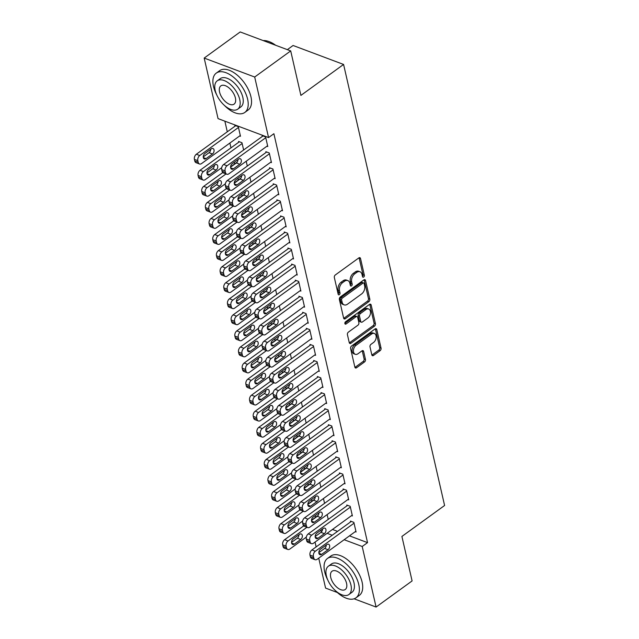 <?xml version="1.0" encoding="UTF-8"?>
<svg xmlns="http://www.w3.org/2000/svg" width="639" height="639" viewBox="0 0 639 639"><rect width="100%" height="100%" fill="white"/><g stroke="black" fill="none" stroke-linecap="round" stroke-linejoin="round"><path stroke-width="0.96" d="M363.695 277.046A1.334 0.887 110.6 0 0 364.358 275.273L360.524 258.523A1.909 1.262 110.6 0 0 359.885 257.685A1.909 1.262 110.6 0 0 358.854 257.9L335.283 274.986A1.909 1.262 110.6 0 0 334.333 277.51L338.175 294.259A1.334 0.887 110.6 0 0 338.622 294.851A1.334 0.887 110.6 0 0 339.341 294.699A1.334 0.887 110.6 0 0 340.004 292.934L339.509 290.769A6.102 4.034 110.6 0 1 342.544 282.686L344.509 281.256A6.102 4.034 110.6 0 1 347.808 280.585A6.102 4.034 110.6 0 1 349.852 283.269L350.348 285.433A1.334 0.887 110.6 0 0 350.795 286.016A1.334 0.887 110.6 0 0 351.514 285.873A1.334 0.887 110.6 0 0 352.185 284.107L351.682 281.935A6.102 4.034 110.6 0 1 354.717 273.851L356.682 272.43A6.102 4.034 110.6 0 1 359.989 271.759A6.102 4.034 110.6 0 1 362.025 274.435L362.529 276.607A1.334 0.887 110.6 0 0 362.976 277.19A1.334 0.887 110.6 0 0 363.695 277.046M362.481 276.399A1.334 0.887 110.6 0 0 362.992 274.762L359.158 258.012A1.909 1.262 110.6 0 0 359.078 257.757M338.127 294.06A1.334 0.887 110.6 0 0 338.638 292.422L338.143 290.25L339.509 290.769M350.3 285.234A1.334 0.887 110.6 0 0 350.819 283.588L350.324 281.424L351.682 281.935M371.818 354.845A1.909 1.262 110.6 0 0 372.457 355.683A1.909 1.262 110.6 0 0 373.488 355.468L380.101 350.675A1.909 1.262 110.6 0 0 381.052 348.151L376.786 329.548A1.909 1.262 110.6 0 0 376.147 328.71A1.909 1.262 110.6 0 0 375.117 328.917L351.546 346.011A1.909 1.262 110.6 0 0 350.603 348.535L354.861 367.137A1.909 1.262 110.6 0 0 355.5 367.976A1.909 1.262 110.6 0 0 356.53 367.768L364.518 361.97A1.909 1.262 110.6 0 0 365.468 359.445L363.647 351.49A1.909 1.262 110.6 0 0 363.008 350.651A1.909 1.262 110.6 0 0 361.978 350.859L358.016 353.734A5.104 3.379 110.6 0 1 355.252 354.294A5.104 3.379 110.6 0 1 353.439 350.244A5.104 3.379 110.6 0 1 356.083 345.3L371.594 334.045A5.104 3.379 110.6 0 1 374.358 333.486A5.104 3.379 110.6 0 1 376.171 337.528A5.104 3.379 110.6 0 1 373.527 342.48L370.939 344.357A1.909 1.262 110.6 0 0 369.997 346.881L371.818 354.845M349.485 535.849L367.545 542.631L273.891 133.711L268.556 137.577L218.051 118.614L204.184 58.069L254.689 77.023L268.556 137.577M367.545 542.631L362.209 546.497L376.083 607.05L354.078 598.791M204.184 58.069L240.2 31.95L290.705 50.912L300.897 95.403L343.582 64.451L444.592 505.489L401.907 536.441L412.099 580.931L376.083 607.05M290.705 50.912L254.689 77.023M368.871 301.648A1.909 1.262 110.6 0 0 369.821 299.116L365.556 280.513A1.909 1.262 110.6 0 0 364.917 279.682A1.909 1.262 110.6 0 0 363.887 279.89L340.323 296.975A1.909 1.262 110.6 0 0 339.373 299.507L343.63 318.11A1.909 1.262 110.6 0 0 344.269 318.941A1.909 1.262 110.6 0 0 345.3 318.733L368.871 301.648L367.505 301.137A1.909 1.262 110.6 0 0 368.455 298.605L364.198 280.002A1.909 1.262 110.6 0 0 364.118 279.754M371.171 305.035L375.436 323.638A1.909 1.262 110.6 0 1 374.486 326.162L350.915 343.247A1.909 1.262 110.6 0 1 349.884 343.462A1.909 1.262 110.6 0 1 349.245 342.624L347.424 334.66A1.909 1.262 110.6 0 1 348.375 332.136L357.928 325.203A1.909 1.262 110.6 0 0 358.878 322.679L357.672 317.399A1.909 1.262 110.6 0 0 357.033 316.561A1.909 1.262 110.6 0 0 355.995 316.768L346.05 323.989A1.334 0.887 110.6 0 1 345.324 324.133A1.334 0.887 110.6 0 1 344.852 323.07A1.334 0.887 110.6 0 1 345.539 321.776L369.502 304.404A1.909 1.262 110.6 0 1 370.532 304.196A1.909 1.262 110.6 0 1 371.171 305.035L369.805 304.515L374.071 323.118L375.436 323.638M343.582 64.451L293.077 45.489L287.342 49.65M351.538 515.625L352.393 515.945L350.188 506.312L346.769 505.026L346.953 505.832M323.454 498.54L324.556 503.348M344.181 483.507L345.036 483.827L342.823 474.186L339.413 472.908L339.597 473.707M316.097 466.414L317.2 471.223M336.825 451.382L337.68 451.701L335.467 442.068L332.056 440.782L332.24 441.589M308.741 434.288L309.843 439.105M329.468 419.256L330.323 419.575L328.111 409.942L324.7 408.664L324.884 409.463M301.384 402.171L302.479 406.979M322.112 387.138L322.967 387.458L320.754 377.817L317.343 376.539L317.527 377.337M294.02 370.045L295.122 374.853M314.755 355.012L315.602 355.332L313.398 345.699L309.987 344.413L310.171 345.22M286.663 337.927L287.766 342.736M307.399 322.895L308.246 323.214L306.041 313.573L302.63 312.295L302.814 313.094M279.307 305.801L280.409 310.61M300.042 290.769L300.889 291.088L298.685 281.448L295.274 280.17L295.458 280.976M271.95 273.676L273.053 278.484M292.686 258.643L293.533 258.963L291.328 249.33L287.917 248.044L288.101 248.851M264.594 241.558L265.696 246.366M285.329 226.525L286.176 226.845L283.972 217.204L280.561 215.926L280.745 216.725M257.237 209.432L258.34 214.241M277.973 194.4L278.82 194.719L276.615 185.086L273.204 183.8L273.388 184.607M249.881 177.307L250.983 182.123M270.609 162.274L271.463 162.594L269.259 152.961L265.84 151.683L266.032 152.481M243.627 149.997L241.957 142.713L238.547 141.435L238.73 142.233M332.464 529.459L337.56 531.368M224.864 121.17L227.292 131.794M229.872 143.048L230.975 147.857M234.265 162.226L234.649 163.919M237.94 178.289L238.331 179.982M241.622 194.352L242.005 196.045M245.296 210.415L245.688 212.1M248.978 226.47L249.362 228.163M252.653 242.532L253.044 244.226M256.335 258.595L256.718 260.289M260.009 274.658L260.4 276.352M263.691 290.721L264.083 292.414M267.374 306.776L267.757 308.469M271.048 322.839L271.439 324.532M274.73 338.902L275.113 340.595M278.404 354.964L278.796 356.658M282.087 371.027L282.47 372.721M285.761 387.082L286.152 388.776M289.443 403.145L289.826 404.838M293.117 419.208L293.509 420.901M296.8 435.271L297.183 436.964M300.474 451.334L300.865 453.027M304.156 467.397L304.539 469.082M307.83 483.451L308.222 485.145M311.512 499.514L311.904 501.208M315.195 515.577L315.578 517.27M239.633 135.971L240.488 136.291L238.275 126.65L234.864 125.372L235.048 126.171M266.934 146.219L267.781 146.539L265.576 136.898L262.166 135.62L262.349 136.419M246.207 161.252L247.301 166.06M274.291 178.337L275.145 178.656L272.933 169.023L269.522 167.737L269.706 168.544M253.563 193.369L254.657 198.178M281.647 210.463L282.502 210.782L280.289 201.141L276.879 199.863L277.062 200.67M260.92 225.495L262.022 230.304M289.004 242.588L289.858 242.908L287.646 233.267L284.235 231.989L284.419 232.788M268.276 257.613L269.378 262.429M296.36 274.706L297.215 275.026L295.002 265.393L291.592 264.107L291.775 264.913M275.633 289.739L276.735 294.547M303.717 306.832L304.571 307.151L302.367 297.51L298.948 296.232L299.132 297.031M282.989 321.864L284.091 326.673M311.073 338.95L311.928 339.269L309.723 329.636L306.305 328.35L306.488 329.157M290.346 353.982L291.448 358.798M318.43 371.075L319.284 371.395L317.08 361.762L313.661 360.476L313.845 361.283M297.702 386.108L298.804 390.916M325.794 403.201L326.641 403.521L324.436 393.88L321.026 392.602L321.209 393.4M305.059 418.233L306.161 423.042M333.151 435.319L333.997 435.638L331.793 426.005L328.382 424.719L328.566 425.526M312.415 450.351L313.517 455.16M340.507 467.444L341.354 467.764L339.149 458.123L335.739 456.845L335.922 457.652M319.772 482.477L320.874 487.285M347.864 499.562L348.71 499.882L346.506 490.249L343.095 488.971L343.279 489.77M327.128 514.595L328.23 519.411M355.22 531.688L356.067 532.007L353.862 522.375L350.452 521.089L350.635 521.895M320.155 530.705L321.88 531.352M327.128 533.325L332.224 535.242M344.149 539.715L362.209 546.497M337.368 592.521L325.578 588.088L318.717 558.151M316.145 546.904L315.043 542.096M359.989 271.759L358.623 271.248A6.102 4.034 110.6 0 0 355.316 271.918L356.682 272.43M350.324 281.424A6.102 4.034 110.6 0 1 353.351 273.34L355.316 271.918M347.808 280.585L346.442 280.074A6.102 4.034 110.6 0 0 343.143 280.745L344.509 281.256M338.143 290.25A6.102 4.034 110.6 0 1 341.178 282.166L343.143 280.745M343.71 318.358A1.909 1.262 110.6 0 0 343.942 318.222L367.505 301.137M364.126 283.58A1.334 0.887 110.6 0 0 363.679 282.997A1.334 0.887 110.6 0 0 362.952 283.141L342.264 298.141A1.334 0.887 110.6 0 0 341.601 299.907L342.129 302.199A6.102 4.034 110.6 0 0 344.173 304.875A6.102 4.034 110.6 0 0 347.472 304.204L361.61 293.948A6.102 4.034 110.6 0 0 364.645 285.865L364.126 283.58M363.679 282.997L362.313 282.478A1.334 0.887 110.6 0 0 361.586 282.63L362.952 283.141M344.173 304.875L342.808 304.364A6.102 4.034 110.6 0 1 340.763 301.68L340.236 299.395A1.334 0.887 110.6 0 1 340.899 297.63L361.586 282.63M349.325 342.871A1.909 1.262 110.6 0 0 349.549 342.736L373.12 325.65A1.909 1.262 110.6 0 0 374.071 323.118M357.033 316.561L355.667 316.049A1.909 1.262 110.6 0 0 354.637 316.257L344.852 323.35M367.848 318.014A5.104 3.379 110.6 0 0 370.492 313.062A5.104 3.379 110.6 0 0 368.679 309.02A5.104 3.379 110.6 0 0 365.915 309.58L360.452 313.541A1.909 1.262 110.6 0 0 359.501 316.065L360.716 321.353A1.909 1.262 110.6 0 0 361.354 322.184A1.909 1.262 110.6 0 0 362.385 321.976L367.848 318.014M368.679 309.02L367.313 308.509A5.104 3.379 110.6 0 0 364.549 309.068L365.915 309.58M361.354 322.184L359.989 321.673A1.909 1.262 110.6 0 1 359.35 320.834L358.136 315.554A1.909 1.262 110.6 0 1 359.086 313.03L364.549 309.068M374.358 333.486L372.992 332.975A5.104 3.379 110.6 0 0 370.229 333.534L371.594 334.045M355.252 354.294L353.886 353.782A5.104 3.379 110.6 0 1 352.073 349.733A5.104 3.379 110.6 0 1 354.717 344.78L370.229 333.534M354.941 367.393A1.909 1.262 110.6 0 0 355.164 367.249L363.152 361.458A1.909 1.262 110.6 0 0 364.102 358.934L362.281 350.971A1.909 1.262 110.6 0 0 362.201 350.723M371.898 355.092A1.909 1.262 110.6 0 0 372.122 354.957L378.735 350.164A1.909 1.262 110.6 0 0 379.686 347.64L375.42 329.037A1.909 1.262 110.6 0 0 375.341 328.781M235.719 125.691L196.341 154.239A3.89 2.572 -69.4 0 0 194.408 159.391L194.775 160.996A3.89 2.572 -69.4 0 0 196.077 162.697L199.488 163.983A3.89 2.572 110.6 0 0 201.589 163.552L240.304 135.484M199.488 163.983A3.89 2.572 110.6 0 1 198.186 162.274L197.818 160.669A3.89 2.572 110.6 0 1 199.751 155.525L238.459 127.457M203.258 156.906L209.049 152.705A3.107 2.053 110.6 0 0 210.678 149.286M206.062 158.624L212.468 153.983A3.107 2.053 110.6 0 0 214.073 150.964A3.107 2.053 110.6 0 0 212.971 148.504A3.107 2.053 110.6 0 0 211.285 148.847L204.887 153.488A3.107 2.053 110.6 0 0 203.274 156.499A3.107 2.053 110.6 0 0 204.384 158.967A3.107 2.053 110.6 0 0 206.062 158.624L203.338 157.601M267.597 145.732L228.89 173.8A3.89 2.572 110.6 0 1 226.789 174.231A3.89 2.572 110.6 0 1 225.487 172.522L225.12 170.917A3.89 2.572 110.6 0 1 227.053 165.773L265.76 137.704M263.012 135.939L223.634 164.487L227.053 165.773M233.363 168.872A3.107 2.053 -69.4 0 1 231.677 169.215A3.107 2.053 -69.4 0 1 230.575 166.755A3.107 2.053 -69.4 0 1 232.181 163.736L238.587 159.095A3.107 2.053 -69.4 0 1 240.272 158.752A3.107 2.053 -69.4 0 1 241.374 161.212A3.107 2.053 -69.4 0 1 239.761 164.231L233.363 168.872L230.639 167.849M237.98 159.534A3.107 2.053 -69.4 0 1 236.35 162.953L230.559 167.154M226.789 174.231L223.378 172.945A3.89 2.572 -69.4 0 1 222.076 171.244L221.709 169.639A3.89 2.572 -69.4 0 1 223.634 164.487M239.393 141.754L200.015 170.301A3.89 2.572 -69.4 0 0 198.082 175.453L198.449 177.059A3.89 2.572 -69.4 0 0 199.751 178.76L203.17 180.038A3.89 2.572 110.6 0 0 205.271 179.615L221.709 167.69M203.17 180.038A3.89 2.572 110.6 0 1 201.868 178.337L201.501 176.731A3.89 2.572 110.6 0 1 203.434 171.587L242.141 143.511M206.94 172.961L212.731 168.76A3.107 2.053 110.6 0 0 214.353 165.349M209.744 174.687L216.142 170.046A3.107 2.053 110.6 0 0 217.755 167.027A3.107 2.053 110.6 0 0 216.645 164.566A3.107 2.053 110.6 0 0 214.968 164.902L208.562 169.551A3.107 2.053 110.6 0 0 206.956 172.562A3.107 2.053 110.6 0 0 208.058 175.03A3.107 2.053 110.6 0 0 209.744 174.687L207.02 173.664M237.173 162.09L230.567 166.883M222.755 172.546L203.697 186.364A3.89 2.572 -69.4 0 0 201.764 191.508L202.132 193.114A3.89 2.572 -69.4 0 0 203.434 194.823L206.844 196.101A3.89 2.572 110.6 0 0 208.945 195.678L225.391 183.752M206.844 196.101A3.89 2.572 110.6 0 1 205.542 194.4L205.175 192.794A3.89 2.572 110.6 0 1 207.108 187.642L226.014 173.936M210.614 189.024L216.413 184.823A3.107 2.053 110.6 0 0 218.035 181.412M213.418 190.749L219.824 186.109A3.107 2.053 110.6 0 0 221.429 183.089A3.107 2.053 110.6 0 0 220.327 180.621A3.107 2.053 110.6 0 0 218.642 180.965L212.244 185.606A3.107 2.053 110.6 0 0 210.63 188.625A3.107 2.053 110.6 0 0 211.741 191.093A3.107 2.053 110.6 0 0 213.418 190.749L210.694 189.727M271.279 161.795L232.564 189.863A3.89 2.572 110.6 0 1 230.463 190.294A3.89 2.572 110.6 0 1 229.161 188.585L228.794 186.979A3.89 2.572 110.6 0 1 230.727 181.835L269.442 153.767M266.695 152.002L227.316 180.549L230.727 181.835M237.037 184.935A3.107 2.053 -69.4 0 1 235.36 185.278A3.107 2.053 -69.4 0 1 234.257 182.81A3.107 2.053 -69.4 0 1 235.863 179.799L242.269 175.15A3.107 2.053 -69.4 0 1 243.946 174.814A3.107 2.053 -69.4 0 1 245.049 177.275A3.107 2.053 -69.4 0 1 243.443 180.294L237.037 184.935L234.313 183.912M241.654 175.597A3.107 2.053 -69.4 0 1 240.032 179.016L234.233 183.209M230.463 190.294L227.053 189.008A3.89 2.572 -69.4 0 1 225.751 187.307L225.383 185.701A3.89 2.572 -69.4 0 1 227.316 180.549M274.962 177.858L236.246 205.926A3.89 2.572 110.6 0 1 234.146 206.349A3.89 2.572 110.6 0 1 232.844 204.648L232.476 203.042A3.89 2.572 110.6 0 1 234.409 197.89L273.117 169.822M270.377 168.057L230.998 196.612L234.409 197.89M240.719 200.997A3.107 2.053 -69.4 0 1 239.034 201.341A3.107 2.053 -69.4 0 1 237.932 198.873A3.107 2.053 -69.4 0 1 239.537 195.861L245.943 191.213A3.107 2.053 -69.4 0 1 247.628 190.869A3.107 2.053 -69.4 0 1 248.731 193.337A3.107 2.053 -69.4 0 1 247.117 196.357L240.719 200.997L237.996 199.975M245.336 191.66A3.107 2.053 -69.4 0 1 243.707 195.071L237.916 199.272M234.146 206.349L230.735 205.071A3.89 2.572 -69.4 0 1 229.433 203.37L229.066 201.756A3.89 2.572 -69.4 0 1 230.998 196.612M224.169 105.171A24.298 12.884 -125.9 0 0 244.809 112.44A24.298 12.884 -125.9 0 0 247.612 99.181A24.298 12.884 -125.9 0 0 233.786 77.447A24.298 12.884 -125.9 0 0 216.286 73.102A24.298 12.884 -125.9 0 0 213.482 86.369A24.298 12.884 -125.9 0 0 216.773 94.979M244.809 112.44L248.148 110.02A24.298 12.884 -125.9 0 0 250.943 96.761A24.298 12.884 -125.9 0 0 237.117 75.027A24.298 12.884 -125.9 0 0 219.624 70.681L216.286 73.102M217.212 80.834L220.279 78.613A17.493 9.281 54.1 0 1 232.876 81.736A17.493 9.281 54.1 0 1 242.836 97.384A17.493 9.281 54.1 0 1 240.815 106.937L237.748 109.157A17.493 9.281 -125.9 0 0 239.761 99.612A17.493 9.281 -125.9 0 0 229.808 83.957A17.493 9.281 -125.9 0 0 217.212 80.834A17.493 9.281 -125.9 0 0 215.191 90.387A17.493 9.281 -125.9 0 0 225.152 106.034A17.493 9.281 -125.9 0 0 237.748 109.157M235.4 97.967A11.27 5.983 -125.9 0 0 228.978 87.886A11.27 5.983 -125.9 0 0 220.862 85.874A11.27 5.983 -125.9 0 0 219.56 92.024A11.27 5.983 -125.9 0 0 225.974 102.112A11.27 5.983 -125.9 0 0 234.098 104.125A11.27 5.983 -125.9 0 0 235.4 97.967M275.201 45.089A24.298 12.884 -125.9 0 0 268.899 41.551A24.298 12.884 -125.9 0 0 263.188 40.584M269.163 41.647A23.715 12.58 54.1 0 1 269.41 41.743A23.715 12.58 54.1 0 1 275.641 45.257M335.331 590.548A24.298 12.884 -125.9 0 0 355.979 597.816A24.298 12.884 -125.9 0 0 358.775 584.549A24.298 12.884 -125.9 0 0 344.948 562.815A24.298 12.884 -125.9 0 0 327.448 558.478A24.298 12.884 -125.9 0 0 324.652 571.737A24.298 12.884 -125.9 0 0 327.943 580.356M355.979 597.816L359.31 595.396A24.298 12.884 -125.9 0 0 362.113 582.137A24.298 12.884 -125.9 0 0 348.287 560.395A24.298 12.884 -125.9 0 0 330.786 556.058L327.448 558.478M328.374 566.21L331.441 563.981A17.493 9.281 54.1 0 1 344.046 567.112A17.493 9.281 54.1 0 1 353.998 582.76A17.493 9.281 54.1 0 1 351.985 592.305L348.91 594.534A17.493 9.281 -125.9 0 0 350.931 584.981A17.493 9.281 -125.9 0 0 340.978 569.333A17.493 9.281 -125.9 0 0 328.374 566.21A17.493 9.281 -125.9 0 0 326.361 575.763A17.493 9.281 -125.9 0 0 336.314 591.41A17.493 9.281 -125.9 0 0 348.91 594.534M346.562 583.343A11.27 5.983 -125.9 0 0 340.148 573.255A11.27 5.983 -125.9 0 0 332.024 571.242A11.27 5.983 -125.9 0 0 330.73 577.4A11.27 5.983 -125.9 0 0 337.144 587.481A11.27 5.983 -125.9 0 0 345.26 589.501A11.27 5.983 -125.9 0 0 346.562 583.343M240.855 178.153L234.241 182.946M226.43 188.609L207.371 202.427A3.89 2.572 -69.4 0 0 205.438 207.571L205.814 209.177A3.89 2.572 -69.4 0 0 207.116 210.886L210.527 212.164A3.89 2.572 110.6 0 0 212.627 211.741L229.066 199.815M210.527 212.164A3.89 2.572 110.6 0 1 209.225 210.463L208.857 208.857A3.89 2.572 110.6 0 1 210.79 203.705L229.689 189.999M214.297 205.087L220.088 200.886A3.107 2.053 110.6 0 0 221.717 197.467M217.1 206.812L223.498 202.164A3.107 2.053 110.6 0 0 225.112 199.152A3.107 2.053 110.6 0 0 224.001 196.684A3.107 2.053 110.6 0 0 222.324 197.028L215.918 201.668A3.107 2.053 110.6 0 0 214.313 204.688A3.107 2.053 110.6 0 0 215.415 207.148A3.107 2.053 110.6 0 0 217.1 206.812L214.377 205.79M244.529 194.208L237.924 199.009M230.112 204.672L211.054 218.49A3.89 2.572 -69.4 0 0 209.121 223.634L209.488 225.24A3.89 2.572 -69.4 0 0 210.79 226.949L214.201 228.227A3.89 2.572 110.6 0 0 216.302 227.796L232.748 215.878M214.201 228.227A3.89 2.572 110.6 0 1 212.899 226.518L212.531 224.912A3.89 2.572 110.6 0 1 214.464 219.768L233.371 206.062M217.971 221.15L223.77 216.948A3.107 2.053 110.6 0 0 225.391 213.53M220.774 222.875L227.18 218.226A3.107 2.053 110.6 0 0 228.786 215.215A3.107 2.053 110.6 0 0 227.684 212.747A3.107 2.053 110.6 0 0 225.998 213.091L219.6 217.731A3.107 2.053 110.6 0 0 217.987 220.751A3.107 2.053 110.6 0 0 219.097 223.211A3.107 2.053 110.6 0 0 220.774 222.875L218.051 221.853M278.636 193.921L239.929 221.989A3.89 2.572 110.6 0 1 237.82 222.412A3.89 2.572 110.6 0 1 236.518 220.711L236.15 219.105A3.89 2.572 110.6 0 1 238.083 213.953L276.799 185.885M274.051 184.12L234.673 212.675L238.083 213.953M244.394 217.06A3.107 2.053 -69.4 0 1 242.716 217.404A3.107 2.053 -69.4 0 1 241.614 214.936A3.107 2.053 -69.4 0 1 243.219 211.916L249.625 207.276A3.107 2.053 -69.4 0 1 251.303 206.932A3.107 2.053 -69.4 0 1 252.405 209.4A3.107 2.053 -69.4 0 1 250.8 212.42L244.394 217.06L241.67 216.038M249.01 207.715A3.107 2.053 -69.4 0 1 247.389 211.134L241.59 215.335M237.82 222.412L234.409 221.134A3.89 2.572 -69.4 0 1 233.107 219.425L232.74 217.819A3.89 2.572 -69.4 0 1 234.673 212.675M282.318 209.975L243.603 238.051A3.89 2.572 110.6 0 1 241.502 238.475A3.89 2.572 110.6 0 1 240.2 236.773L239.833 235.16A3.89 2.572 110.6 0 1 241.766 230.016L280.473 201.948M277.733 200.183L238.355 228.738L241.766 230.016M248.076 233.123A3.107 2.053 -69.4 0 1 246.39 233.459A3.107 2.053 -69.4 0 1 245.288 230.998A3.107 2.053 -69.4 0 1 246.902 227.979L253.3 223.338A3.107 2.053 -69.4 0 1 254.985 222.995A3.107 2.053 -69.4 0 1 256.087 225.463A3.107 2.053 -69.4 0 1 254.482 228.474L248.076 233.123L245.352 232.101M252.693 223.778A3.107 2.053 -69.4 0 1 251.063 227.196L245.272 231.398M241.502 238.475L238.091 237.197A3.89 2.572 -69.4 0 1 236.789 235.487L236.422 233.882A3.89 2.572 -69.4 0 1 238.355 228.738M248.212 210.271L241.598 215.063M233.786 220.735L214.728 234.545A3.89 2.572 -69.4 0 0 212.803 239.697L213.17 241.302A3.89 2.572 -69.4 0 0 214.472 243.004L217.883 244.29A3.89 2.572 110.6 0 0 219.984 243.858L236.422 231.941M217.883 244.29A3.89 2.572 110.6 0 1 216.581 242.58L216.214 240.975A3.89 2.572 110.6 0 1 218.147 235.831L237.045 222.124M221.653 237.213L227.444 233.011A3.107 2.053 110.6 0 0 229.074 229.593M224.457 238.93L230.855 234.289A3.107 2.053 110.6 0 0 232.468 231.27A3.107 2.053 110.6 0 0 231.358 228.81A3.107 2.053 110.6 0 0 229.681 229.153L223.275 233.794A3.107 2.053 110.6 0 0 221.669 236.805A3.107 2.053 110.6 0 0 222.771 239.274A3.107 2.053 110.6 0 0 224.457 238.93L221.733 237.908M285.992 226.038L247.285 254.106A3.89 2.572 110.6 0 1 245.176 254.538A3.89 2.572 110.6 0 1 243.882 252.828L243.507 251.223A3.89 2.572 110.6 0 1 245.44 246.079L284.155 218.011M281.408 216.246L242.029 244.801L245.44 246.079M251.75 249.178A3.107 2.053 -69.4 0 1 250.073 249.522A3.107 2.053 -69.4 0 1 248.97 247.061A3.107 2.053 -69.4 0 1 250.576 244.042L256.982 239.401A3.107 2.053 -69.4 0 1 258.659 239.058A3.107 2.053 -69.4 0 1 259.761 241.526A3.107 2.053 -69.4 0 1 258.156 244.537L251.75 249.178L249.034 248.156M256.367 239.841A3.107 2.053 -69.4 0 1 254.745 243.259L248.954 247.461M245.176 254.538L241.766 253.252A3.89 2.572 -69.4 0 1 240.464 251.55L240.096 249.945A3.89 2.572 -69.4 0 1 242.029 244.801M251.894 226.334L245.28 231.126M237.468 236.789L218.41 250.608A3.89 2.572 -69.4 0 0 216.477 255.76L216.845 257.365A3.89 2.572 -69.4 0 0 218.147 259.067L221.557 260.353A3.89 2.572 110.6 0 0 223.658 259.921L240.104 248.004M221.557 260.353A3.89 2.572 110.6 0 1 220.255 258.643L219.888 257.038A3.89 2.572 110.6 0 1 221.821 251.894L240.727 238.187M225.327 253.268L231.126 249.074A3.107 2.053 110.6 0 0 232.748 245.656M228.131 254.993L234.537 250.352A3.107 2.053 110.6 0 0 236.142 247.333A3.107 2.053 110.6 0 0 235.04 244.873A3.107 2.053 110.6 0 0 233.363 245.208L226.957 249.857A3.107 2.053 110.6 0 0 225.351 252.868A3.107 2.053 110.6 0 0 226.454 255.336A3.107 2.053 110.6 0 0 228.131 254.993L225.407 253.971M289.675 242.101L250.959 270.169A3.89 2.572 110.6 0 1 248.859 270.601A3.89 2.572 110.6 0 1 247.557 268.891L247.189 267.286A3.89 2.572 110.6 0 1 249.122 262.142L287.83 234.074M285.09 232.308L245.711 260.856L249.122 262.142M255.432 265.241A3.107 2.053 -69.4 0 1 253.747 265.584A3.107 2.053 -69.4 0 1 252.645 263.116A3.107 2.053 -69.4 0 1 254.258 260.105L260.656 255.464A3.107 2.053 -69.4 0 1 262.341 255.121A3.107 2.053 -69.4 0 1 263.444 257.581A3.107 2.053 -69.4 0 1 261.838 260.6L255.432 265.241L252.709 264.219M260.049 255.904A3.107 2.053 -69.4 0 1 258.42 259.322L252.629 263.516M248.859 270.601L245.448 269.315A3.89 2.572 -69.4 0 1 244.146 267.613L243.778 266.008A3.89 2.572 -69.4 0 1 245.711 260.856M255.568 242.397L248.954 247.189M241.143 252.852L222.092 266.671A3.89 2.572 -69.4 0 0 220.159 271.815L220.527 273.428A3.89 2.572 -69.4 0 0 221.829 275.129L225.24 276.407A3.89 2.572 110.6 0 0 227.34 275.984L243.778 264.059M225.24 276.407A3.89 2.572 110.6 0 1 223.938 274.706L223.57 273.101A3.89 2.572 110.6 0 1 225.503 267.949L244.402 254.242M229.01 269.331L234.801 265.129A3.107 2.053 110.6 0 0 236.43 261.718M231.813 271.056L238.211 266.415A3.107 2.053 110.6 0 0 239.825 263.396A3.107 2.053 110.6 0 0 238.722 260.928A3.107 2.053 110.6 0 0 237.037 261.271L230.631 265.912A3.107 2.053 110.6 0 0 229.026 268.931A3.107 2.053 110.6 0 0 230.128 271.399A3.107 2.053 110.6 0 0 231.813 271.056L229.089 270.033M259.25 258.46L252.637 263.252M244.825 268.915L225.767 282.734A3.89 2.572 -69.4 0 0 223.834 287.877L224.201 289.483A3.89 2.572 -69.4 0 0 225.503 291.192L228.914 292.47A3.89 2.572 110.6 0 0 231.022 292.047L247.461 280.122M228.914 292.47A3.89 2.572 110.6 0 1 227.612 290.769L227.244 289.163A3.89 2.572 110.6 0 1 229.177 284.012L248.084 270.305M232.684 285.393L238.483 281.192A3.107 2.053 110.6 0 0 240.104 277.773M235.487 287.119L241.893 282.478A3.107 2.053 110.6 0 0 243.499 279.459A3.107 2.053 110.6 0 0 242.397 276.991A3.107 2.053 110.6 0 0 240.719 277.334L234.313 281.975A3.107 2.053 110.6 0 0 232.708 284.994A3.107 2.053 110.6 0 0 233.81 287.462A3.107 2.053 110.6 0 0 235.487 287.119L232.764 286.096M262.925 274.514L256.311 279.315M248.499 284.978L229.449 298.796A3.89 2.572 -69.4 0 0 227.516 303.94L227.883 305.546A3.89 2.572 -69.4 0 0 229.185 307.255L232.596 308.533A3.89 2.572 110.6 0 0 234.697 308.102L251.135 296.184M232.596 308.533A3.89 2.572 110.6 0 1 231.294 306.832L230.927 305.218A3.89 2.572 110.6 0 1 232.86 300.074L251.766 286.368M236.366 301.456L242.157 297.255A3.107 2.053 110.6 0 0 243.786 293.836M239.17 303.182L245.568 298.533A3.107 2.053 110.6 0 0 247.181 295.522A3.107 2.053 110.6 0 0 246.079 293.053A3.107 2.053 110.6 0 0 244.394 293.397L237.988 298.038A3.107 2.053 110.6 0 0 236.382 301.057A3.107 2.053 110.6 0 0 237.484 303.517A3.107 2.053 110.6 0 0 239.17 303.182L236.446 302.159M266.607 290.577L259.993 295.37M252.181 301.041L233.123 314.859A3.89 2.572 -69.4 0 0 231.19 320.003L231.558 321.609A3.89 2.572 -69.4 0 0 232.86 323.31L236.27 324.596A3.89 2.572 110.6 0 0 238.379 324.165L254.817 312.247M236.27 324.596A3.89 2.572 110.6 0 1 234.976 322.887L234.601 321.281A3.89 2.572 110.6 0 1 236.534 316.137L255.44 302.431M240.048 317.519L245.839 313.318A3.107 2.053 110.6 0 0 247.461 309.899M242.844 319.236L249.25 314.596A3.107 2.053 110.6 0 0 250.855 311.584A3.107 2.053 110.6 0 0 249.753 309.116A3.107 2.053 110.6 0 0 248.076 309.46L241.67 314.1A3.107 2.053 110.6 0 0 240.064 317.12A3.107 2.053 110.6 0 0 241.167 319.58A3.107 2.053 110.6 0 0 242.844 319.236L240.128 318.214M270.281 306.64L263.675 311.433M255.864 317.096L236.805 330.914A3.89 2.572 -69.4 0 0 234.872 336.066L235.24 337.672A3.89 2.572 -69.4 0 0 236.542 339.373L239.952 340.659A3.89 2.572 110.6 0 0 242.053 340.228L258.499 328.31M239.952 340.659A3.89 2.572 110.6 0 1 238.651 338.95L238.283 337.344A3.89 2.572 110.6 0 1 240.216 332.2L259.122 318.494M243.723 333.574L249.514 329.381A3.107 2.053 110.6 0 0 251.143 325.962M246.526 335.299L252.932 330.659A3.107 2.053 110.6 0 0 254.538 327.639A3.107 2.053 110.6 0 0 253.435 325.179A3.107 2.053 110.6 0 0 251.75 325.515L245.352 330.163A3.107 2.053 110.6 0 0 243.739 333.175A3.107 2.053 110.6 0 0 244.841 335.643A3.107 2.053 110.6 0 0 246.526 335.299L243.802 334.277M273.963 322.703L267.35 327.495M259.538 333.159L240.48 346.977A3.89 2.572 -69.4 0 0 238.547 352.121L238.914 353.734A3.89 2.572 -69.4 0 0 240.216 355.436L243.635 356.714A3.89 2.572 110.6 0 0 245.735 356.29L262.174 344.365M243.635 356.714A3.89 2.572 110.6 0 1 242.333 355.012L241.965 353.407A3.89 2.572 110.6 0 1 243.89 348.263L262.797 334.548M247.405 349.637L253.196 345.435A3.107 2.053 110.6 0 0 254.817 342.025M250.2 351.362L256.606 346.721A3.107 2.053 110.6 0 0 258.212 343.702A3.107 2.053 110.6 0 0 257.11 341.242A3.107 2.053 110.6 0 0 255.432 341.577L249.026 346.226A3.107 2.053 110.6 0 0 247.421 349.237A3.107 2.053 110.6 0 0 248.523 351.706A3.107 2.053 110.6 0 0 250.2 351.362L247.485 350.34M277.638 338.766L271.032 343.558M263.22 349.221L244.162 363.04A3.89 2.572 -69.4 0 0 242.229 368.184L242.596 369.789A3.89 2.572 -69.4 0 0 243.898 371.499L247.309 372.777A3.89 2.572 110.6 0 0 249.41 372.353L265.856 360.428M247.309 372.777A3.89 2.572 110.6 0 1 246.007 371.075L245.64 369.47A3.89 2.572 110.6 0 1 247.573 364.318L266.479 350.611M251.079 365.7L256.87 361.498A3.107 2.053 110.6 0 0 258.499 358.08M253.883 367.425L260.289 362.784A3.107 2.053 110.6 0 0 261.894 359.765A3.107 2.053 110.6 0 0 260.792 357.297A3.107 2.053 110.6 0 0 259.107 357.64L252.709 362.281A3.107 2.053 110.6 0 0 251.095 365.3A3.107 2.053 110.6 0 0 252.197 367.768A3.107 2.053 110.6 0 0 253.883 367.425L251.159 366.403M281.32 354.829L274.706 359.621M266.894 365.284L247.836 379.103A3.89 2.572 -69.4 0 0 245.903 384.247L246.271 385.852A3.89 2.572 -69.4 0 0 247.573 387.561L250.991 388.839A3.89 2.572 110.6 0 0 253.092 388.416L269.53 376.491M250.991 388.839A3.89 2.572 110.6 0 1 249.689 387.138L249.322 385.525A3.89 2.572 110.6 0 1 251.255 380.381L270.153 366.674M254.761 381.763L260.552 377.561A3.107 2.053 110.6 0 0 262.174 374.142M257.565 383.488L263.963 378.839A3.107 2.053 110.6 0 0 265.576 375.828A3.107 2.053 110.6 0 0 264.466 373.36A3.107 2.053 110.6 0 0 262.789 373.703L256.383 378.344A3.107 2.053 110.6 0 0 254.777 381.363A3.107 2.053 110.6 0 0 255.88 383.823A3.107 2.053 110.6 0 0 257.565 383.488L254.841 382.465M284.994 370.884L278.388 375.676M270.577 381.347L251.518 395.166A3.89 2.572 -69.4 0 0 249.585 400.31L249.953 401.915A3.89 2.572 -69.4 0 0 251.255 403.616L254.665 404.902A3.89 2.572 110.6 0 0 256.766 404.471L273.212 392.554M254.665 404.902A3.89 2.572 110.6 0 1 253.363 403.193L252.996 401.588A3.89 2.572 110.6 0 1 254.929 396.444L273.835 382.737M258.436 397.825L264.234 393.624A3.107 2.053 110.6 0 0 265.856 390.205M261.239 399.543L267.645 394.902A3.107 2.053 110.6 0 0 269.251 391.891A3.107 2.053 110.6 0 0 268.148 389.423A3.107 2.053 110.6 0 0 266.463 389.766L260.065 394.407A3.107 2.053 110.6 0 0 258.452 397.426A3.107 2.053 110.6 0 0 259.562 399.886A3.107 2.053 110.6 0 0 261.239 399.543L258.515 398.52M293.349 258.164L254.642 286.232A3.89 2.572 110.6 0 1 252.541 286.655A3.89 2.572 110.6 0 1 251.239 284.954L250.871 283.349A3.89 2.572 110.6 0 1 252.796 278.205L291.512 250.129M288.764 248.363L249.386 276.919L252.796 278.205M259.107 281.304A3.107 2.053 -69.4 0 1 257.429 281.647A3.107 2.053 -69.4 0 1 256.327 279.179A3.107 2.053 -69.4 0 1 257.932 276.168L264.338 271.519A3.107 2.053 -69.4 0 1 266.016 271.184A3.107 2.053 -69.4 0 1 267.118 273.644A3.107 2.053 -69.4 0 1 265.512 276.663L259.107 281.304L256.391 280.281M263.723 271.966A3.107 2.053 -69.4 0 1 262.102 275.377L256.311 279.578M252.541 286.655L249.122 285.377A3.89 2.572 -69.4 0 1 247.82 283.676L247.453 282.071A3.89 2.572 -69.4 0 1 249.386 276.919M297.031 274.227L258.316 302.295A3.89 2.572 110.6 0 1 256.215 302.718A3.89 2.572 110.6 0 1 254.913 301.017L254.546 299.411A3.89 2.572 110.6 0 1 256.479 294.259L295.186 266.191M292.446 264.426L253.068 292.981L256.479 294.259M262.789 297.367A3.107 2.053 -69.4 0 1 261.111 297.71A3.107 2.053 -69.4 0 1 260.001 295.242A3.107 2.053 -69.4 0 1 261.615 292.223L268.013 287.582A3.107 2.053 -69.4 0 1 269.698 287.238A3.107 2.053 -69.4 0 1 270.8 289.707A3.107 2.053 -69.4 0 1 269.195 292.726L262.789 297.367L260.065 296.344M267.406 288.021A3.107 2.053 -69.4 0 1 265.776 291.44L259.985 295.641M256.215 302.718L252.804 301.44A3.89 2.572 -69.4 0 1 251.502 299.731L251.135 298.125A3.89 2.572 -69.4 0 1 253.068 292.981M300.705 290.282L261.998 318.358A3.89 2.572 110.6 0 1 259.897 318.781A3.89 2.572 110.6 0 1 258.595 317.08L258.228 315.474A3.89 2.572 110.6 0 1 260.161 310.322L298.868 282.254M296.121 280.489L256.742 309.044L260.161 310.322M266.471 313.429A3.107 2.053 -69.4 0 1 264.786 313.765A3.107 2.053 -69.4 0 1 263.683 311.305A3.107 2.053 -69.4 0 1 265.289 308.286L271.695 303.645A3.107 2.053 -69.4 0 1 273.372 303.301A3.107 2.053 -69.4 0 1 274.482 305.769A3.107 2.053 -69.4 0 1 272.869 308.781L266.471 313.429L263.747 312.407M271.08 304.084A3.107 2.053 -69.4 0 1 269.458 307.503L263.667 311.704M259.897 318.781L256.479 317.503A3.89 2.572 -69.4 0 1 255.177 315.794L254.809 314.188A3.89 2.572 -69.4 0 1 256.742 309.044M304.388 306.345L265.672 334.413A3.89 2.572 110.6 0 1 263.572 334.844A3.89 2.572 110.6 0 1 262.27 333.135L261.902 331.529A3.89 2.572 110.6 0 1 263.835 326.385L302.551 298.317M299.803 296.552L260.424 325.107L263.835 326.385M270.145 329.484A3.107 2.053 -69.4 0 1 268.468 329.828A3.107 2.053 -69.4 0 1 267.358 327.368A3.107 2.053 -69.4 0 1 268.971 324.348L275.369 319.708A3.107 2.053 -69.4 0 1 277.054 319.364A3.107 2.053 -69.4 0 1 278.157 321.832A3.107 2.053 -69.4 0 1 276.551 324.844L270.145 329.484L267.421 328.462M274.762 320.147A3.107 2.053 -69.4 0 1 273.141 323.566L267.342 327.767M263.572 334.844L260.161 333.558A3.89 2.572 -69.4 0 1 258.859 331.857L258.491 330.251A3.89 2.572 -69.4 0 1 260.424 325.107M308.062 322.407L269.354 350.476A3.89 2.572 110.6 0 1 267.254 350.907A3.89 2.572 110.6 0 1 265.952 349.198L265.584 347.592A3.89 2.572 110.6 0 1 267.517 342.448L306.225 314.38M303.477 312.615L264.099 341.162L267.517 342.448M273.827 345.547A3.107 2.053 -69.4 0 1 272.142 345.891A3.107 2.053 -69.4 0 1 271.04 343.423A3.107 2.053 -69.4 0 1 272.645 340.411L279.051 335.771A3.107 2.053 -69.4 0 1 280.729 335.427A3.107 2.053 -69.4 0 1 281.839 337.887A3.107 2.053 -69.4 0 1 280.225 340.906L273.827 345.547L271.104 344.525M278.444 336.21A3.107 2.053 -69.4 0 1 276.815 339.628L271.024 343.83M267.254 350.907L263.843 349.621A3.89 2.572 -69.4 0 1 262.541 347.92L262.166 346.314A3.89 2.572 -69.4 0 1 264.099 341.162M311.744 338.47L273.029 366.538A3.89 2.572 110.6 0 1 270.928 366.962A3.89 2.572 110.6 0 1 269.626 365.26L269.259 363.655A3.89 2.572 110.6 0 1 271.192 358.511L309.907 330.435M307.159 328.67L267.781 357.225L271.192 358.511M277.502 361.61A3.107 2.053 -69.4 0 1 275.824 361.954A3.107 2.053 -69.4 0 1 274.714 359.485A3.107 2.053 -69.4 0 1 276.328 356.474L282.726 351.825A3.107 2.053 -69.4 0 1 284.411 351.49A3.107 2.053 -69.4 0 1 285.513 353.95A3.107 2.053 -69.4 0 1 283.908 356.969L277.502 361.61L274.778 360.588M282.118 352.273A3.107 2.053 -69.4 0 1 280.497 355.683L274.698 359.885M270.928 366.962L267.517 365.684A3.89 2.572 -69.4 0 1 266.215 363.982L265.848 362.377A3.89 2.572 -69.4 0 1 267.781 357.225M315.418 354.533L276.711 382.601A3.89 2.572 110.6 0 1 274.61 383.025A3.89 2.572 110.6 0 1 273.308 381.323L272.941 379.718A3.89 2.572 110.6 0 1 274.874 374.566L313.581 346.498M310.834 344.733L271.455 373.288L274.874 374.566M281.184 377.673A3.107 2.053 -69.4 0 1 279.499 378.016A3.107 2.053 -69.4 0 1 278.396 375.548A3.107 2.053 -69.4 0 1 280.002 372.529L286.408 367.888A3.107 2.053 -69.4 0 1 288.085 367.545A3.107 2.053 -69.4 0 1 289.195 370.013A3.107 2.053 -69.4 0 1 287.582 373.032L281.184 377.673L278.46 376.651M285.801 368.336A3.107 2.053 -69.4 0 1 284.171 371.746L278.38 375.948M274.61 383.025L271.2 381.747A3.89 2.572 -69.4 0 1 269.898 380.037L269.53 378.432A3.89 2.572 -69.4 0 1 271.455 373.288M319.101 370.588L280.385 398.664A3.89 2.572 110.6 0 1 278.284 399.087A3.89 2.572 110.6 0 1 276.983 397.386L276.615 395.781A3.89 2.572 110.6 0 1 278.548 390.629L317.263 362.561M314.516 360.795L275.137 389.351L278.548 390.629M284.858 393.736A3.107 2.053 -69.4 0 1 283.181 394.071A3.107 2.053 -69.4 0 1 282.071 391.611A3.107 2.053 -69.4 0 1 283.684 388.592L290.09 383.951A3.107 2.053 -69.4 0 1 291.767 383.608A3.107 2.053 -69.4 0 1 292.87 386.076A3.107 2.053 -69.4 0 1 291.264 389.087L284.858 393.736L282.134 392.713M289.475 384.39A3.107 2.053 -69.4 0 1 287.854 387.809L282.055 392.011M278.284 399.087L274.874 397.809A3.89 2.572 -69.4 0 1 273.572 396.1L273.204 394.495A3.89 2.572 -69.4 0 1 275.137 389.351M322.783 386.651L284.067 414.719A3.89 2.572 110.6 0 1 281.967 415.15A3.89 2.572 110.6 0 1 280.665 413.441L280.297 411.836A3.89 2.572 110.6 0 1 282.23 406.692L320.938 378.623M318.198 376.858L278.82 405.414L282.23 406.692M288.54 409.799A3.107 2.053 -69.4 0 1 286.855 410.134A3.107 2.053 -69.4 0 1 285.753 407.674A3.107 2.053 -69.4 0 1 287.358 404.655L293.764 400.014A3.107 2.053 -69.4 0 1 295.45 399.671A3.107 2.053 -69.4 0 1 296.552 402.139A3.107 2.053 -69.4 0 1 294.938 405.15L288.54 409.799L285.817 408.776M293.157 400.453A3.107 2.053 -69.4 0 1 291.528 403.872L285.737 408.073M281.967 415.15L278.556 413.872A3.89 2.572 -69.4 0 1 277.254 412.163L276.887 410.558A3.89 2.572 -69.4 0 1 278.82 405.414M288.676 386.946L282.063 391.739M274.251 397.402L255.193 411.22A3.89 2.572 -69.4 0 0 253.26 416.372L253.635 417.978A3.89 2.572 -69.4 0 0 254.929 419.679L258.348 420.965A3.89 2.572 110.6 0 0 260.448 420.534L276.887 408.617M258.348 420.965A3.89 2.572 110.6 0 1 257.046 419.256L256.678 417.65A3.89 2.572 110.6 0 1 258.611 412.506L277.51 398.8M262.118 413.88L267.909 409.687A3.107 2.053 110.6 0 0 269.538 406.268M264.921 415.606L271.319 410.965A3.107 2.053 110.6 0 0 272.933 407.946A3.107 2.053 110.6 0 0 271.823 405.485A3.107 2.053 110.6 0 0 270.145 405.829L263.739 410.47A3.107 2.053 110.6 0 0 262.134 413.481A3.107 2.053 110.6 0 0 263.236 415.949A3.107 2.053 110.6 0 0 264.921 415.606L262.198 414.583M326.457 402.714L287.75 430.782A3.89 2.572 110.6 0 1 285.641 431.213A3.89 2.572 110.6 0 1 284.339 429.504L283.972 427.898A3.89 2.572 110.6 0 1 285.905 422.754L324.62 394.686M321.872 392.921L282.494 421.468L285.905 422.754M292.215 425.854A3.107 2.053 -69.4 0 1 290.537 426.197A3.107 2.053 -69.4 0 1 289.435 423.729A3.107 2.053 -69.4 0 1 291.041 420.718L297.447 416.077A3.107 2.053 -69.4 0 1 299.124 415.733A3.107 2.053 -69.4 0 1 300.226 418.194A3.107 2.053 -69.4 0 1 298.621 421.213L292.215 425.854L289.491 424.831M296.831 416.516A3.107 2.053 -69.4 0 1 295.21 419.935L289.411 424.136M285.641 431.213L282.23 429.927A3.89 2.572 -69.4 0 1 280.928 428.226L280.561 426.62A3.89 2.572 -69.4 0 1 282.494 421.468M292.35 403.009L285.745 407.802M277.933 413.465L258.875 427.283A3.89 2.572 -69.4 0 0 256.942 432.435L257.309 434.041A3.89 2.572 -69.4 0 0 258.611 435.742L262.022 437.02A3.89 2.572 110.6 0 0 264.123 436.597L280.569 424.671M262.022 437.02A3.89 2.572 110.6 0 1 260.72 435.319L260.353 433.713A3.89 2.572 110.6 0 1 262.286 428.569L281.192 414.855M265.792 429.943L271.591 425.742A3.107 2.053 110.6 0 0 273.212 422.331M268.596 431.668L275.002 427.028A3.107 2.053 110.6 0 0 276.607 424.008A3.107 2.053 110.6 0 0 275.505 421.548A3.107 2.053 110.6 0 0 273.819 421.884L267.421 426.532A3.107 2.053 110.6 0 0 265.808 429.544A3.107 2.053 110.6 0 0 266.918 432.012A3.107 2.053 110.6 0 0 268.596 431.668L265.872 430.646M330.139 418.777L291.424 446.845A3.89 2.572 110.6 0 1 289.323 447.276A3.89 2.572 110.6 0 1 288.021 445.567L287.654 443.961A3.89 2.572 110.6 0 1 289.587 438.817L328.294 410.741M325.555 408.984L286.176 437.531L289.587 438.817M295.897 441.916A3.107 2.053 -69.4 0 1 294.212 442.26A3.107 2.053 -69.4 0 1 293.109 439.792A3.107 2.053 -69.4 0 1 294.715 436.78L301.121 432.132A3.107 2.053 -69.4 0 1 302.806 431.796A3.107 2.053 -69.4 0 1 303.908 434.256A3.107 2.053 -69.4 0 1 302.295 437.276L295.897 441.916L293.173 440.894M300.514 432.579A3.107 2.053 -69.4 0 1 298.884 435.99L293.093 440.191M289.323 447.276L285.913 445.99A3.89 2.572 -69.4 0 1 284.611 444.289L284.243 442.683A3.89 2.572 -69.4 0 1 286.176 437.531M296.033 419.072L289.419 423.865M281.607 429.528L262.549 443.346A3.89 2.572 -69.4 0 0 260.624 448.49L260.992 450.096A3.89 2.572 -69.4 0 0 262.294 451.805L265.704 453.083A3.89 2.572 110.6 0 0 267.805 452.66L284.243 440.734M265.704 453.083A3.89 2.572 110.6 0 1 264.402 451.382L264.035 449.776A3.89 2.572 110.6 0 1 265.968 444.624L284.866 430.918M269.474 446.006L275.265 441.805A3.107 2.053 110.6 0 0 276.895 438.394M272.278 447.731L278.676 443.091A3.107 2.053 110.6 0 0 280.289 440.071A3.107 2.053 110.6 0 0 279.179 437.603A3.107 2.053 110.6 0 0 277.502 437.947L271.096 442.587A3.107 2.053 110.6 0 0 269.49 445.607A3.107 2.053 110.6 0 0 270.593 448.075A3.107 2.053 110.6 0 0 272.278 447.731L269.554 446.709M333.814 434.839L295.106 462.908A3.89 2.572 110.6 0 1 292.997 463.331A3.89 2.572 110.6 0 1 291.703 461.63L291.328 460.024A3.89 2.572 110.6 0 1 293.261 454.872L331.976 426.804M329.229 425.039L289.85 453.594L293.261 454.872M299.571 457.979A3.107 2.053 -69.4 0 1 297.894 458.323A3.107 2.053 -69.4 0 1 296.792 455.855A3.107 2.053 -69.4 0 1 298.397 452.835L304.803 448.195A3.107 2.053 -69.4 0 1 306.48 447.851A3.107 2.053 -69.4 0 1 307.583 450.319A3.107 2.053 -69.4 0 1 305.977 453.339L299.571 457.979L296.855 456.957M304.188 448.642A3.107 2.053 -69.4 0 1 302.567 452.053L296.776 456.254M292.997 463.331L289.587 462.053A3.89 2.572 -69.4 0 1 288.285 460.352L287.917 458.738A3.89 2.572 -69.4 0 1 289.85 453.594M299.707 435.135L293.101 439.928M285.29 445.591L266.231 459.409A3.89 2.572 -69.4 0 0 264.298 464.553L264.666 466.158A3.89 2.572 -69.4 0 0 265.968 467.868L269.378 469.146A3.89 2.572 110.6 0 0 271.479 468.722L287.925 456.797M269.378 469.146A3.89 2.572 110.6 0 1 268.076 467.444L267.709 465.839A3.89 2.572 110.6 0 1 269.642 460.687L288.548 446.981M273.149 462.069L278.947 457.867A3.107 2.053 110.6 0 0 280.569 454.449M275.952 463.794L282.358 459.145A3.107 2.053 110.6 0 0 283.964 456.134A3.107 2.053 110.6 0 0 282.861 453.666A3.107 2.053 110.6 0 0 281.176 454.009L274.778 458.65A3.107 2.053 110.6 0 0 273.165 461.67A3.107 2.053 110.6 0 0 274.275 464.13A3.107 2.053 110.6 0 0 275.952 463.794L273.228 462.772M337.496 450.902L298.78 478.97A3.89 2.572 110.6 0 1 296.68 479.394A3.89 2.572 110.6 0 1 295.378 477.692L295.01 476.087A3.89 2.572 110.6 0 1 296.943 470.935L335.651 442.867M332.911 441.102L293.533 469.657L296.943 470.935M303.253 474.042A3.107 2.053 -69.4 0 1 301.568 474.386A3.107 2.053 -69.4 0 1 300.466 471.917A3.107 2.053 -69.4 0 1 302.079 468.898L308.477 464.257A3.107 2.053 -69.4 0 1 310.163 463.914A3.107 2.053 -69.4 0 1 311.265 466.382A3.107 2.053 -69.4 0 1 309.659 469.401L303.253 474.042L300.53 473.02M307.87 464.697A3.107 2.053 -69.4 0 1 306.241 468.115L300.45 472.317M296.68 479.394L293.269 478.116A3.89 2.572 -69.4 0 1 291.967 476.406L291.6 474.801A3.89 2.572 -69.4 0 1 293.533 469.657M303.389 451.19L296.776 455.982M288.964 461.654L269.914 475.472A3.89 2.572 -69.4 0 0 267.981 480.616L268.348 482.221A3.89 2.572 -69.4 0 0 269.65 483.923L273.061 485.209A3.89 2.572 110.6 0 0 275.161 484.777L291.6 472.86M273.061 485.209A3.89 2.572 110.6 0 1 271.759 483.499L271.391 481.894A3.89 2.572 110.6 0 1 273.324 476.75L292.223 463.043M276.831 478.132L282.622 473.93A3.107 2.053 110.6 0 0 284.251 470.512M279.634 479.849L286.032 475.208A3.107 2.053 110.6 0 0 287.646 472.197A3.107 2.053 110.6 0 0 286.544 469.729A3.107 2.053 110.6 0 0 284.858 470.072L278.452 474.713A3.107 2.053 110.6 0 0 276.847 477.732A3.107 2.053 110.6 0 0 277.949 480.193A3.107 2.053 110.6 0 0 279.634 479.849L276.911 478.835M341.17 466.957L302.463 495.025A3.89 2.572 110.6 0 1 300.362 495.457A3.89 2.572 110.6 0 1 299.06 493.755L298.693 492.142A3.89 2.572 110.6 0 1 300.618 486.998L339.333 458.93M336.585 457.165L297.207 485.72L300.618 486.998M306.928 490.105A3.107 2.053 -69.4 0 1 305.25 490.44A3.107 2.053 -69.4 0 1 304.148 487.98A3.107 2.053 -69.4 0 1 305.754 484.961L312.159 480.32A3.107 2.053 -69.4 0 1 313.837 479.977A3.107 2.053 -69.4 0 1 314.939 482.445A3.107 2.053 -69.4 0 1 313.334 485.456L306.928 490.105L304.212 489.083M311.544 480.76A3.107 2.053 -69.4 0 1 309.923 484.178L304.132 488.38M300.362 495.457L296.943 494.179A3.89 2.572 -69.4 0 1 295.641 492.469L295.274 490.864A3.89 2.572 -69.4 0 1 297.207 485.72M307.071 467.253L300.458 472.045M292.646 477.708L273.588 491.527A3.89 2.572 -69.4 0 0 271.655 496.679L272.022 498.284A3.89 2.572 -69.4 0 0 273.324 499.986L276.735 501.272A3.89 2.572 110.6 0 0 278.844 500.84L295.282 488.923M276.735 501.272A3.89 2.572 110.6 0 1 275.433 499.562L275.066 497.957A3.89 2.572 110.6 0 1 276.999 492.813L295.905 479.106M280.505 494.195L286.304 489.993A3.107 2.053 110.6 0 0 287.925 486.575M283.309 495.912L289.715 491.271A3.107 2.053 110.6 0 0 291.32 488.252A3.107 2.053 110.6 0 0 290.218 485.792A3.107 2.053 110.6 0 0 288.54 486.135L282.134 490.776A3.107 2.053 110.6 0 0 280.529 493.787A3.107 2.053 110.6 0 0 281.631 496.255A3.107 2.053 110.6 0 0 283.309 495.912L280.585 494.89M344.852 483.02L306.137 511.088A3.89 2.572 110.6 0 1 304.036 511.519A3.89 2.572 110.6 0 1 302.734 509.81L302.367 508.205A3.89 2.572 110.6 0 1 304.3 503.061L343.007 474.993M340.267 473.227L300.889 501.783L304.3 503.061M310.61 506.16A3.107 2.053 -69.4 0 1 308.925 506.503A3.107 2.053 -69.4 0 1 307.822 504.043A3.107 2.053 -69.4 0 1 309.436 501.024L315.834 496.383A3.107 2.053 -69.4 0 1 317.519 496.04A3.107 2.053 -69.4 0 1 318.621 498.508A3.107 2.053 -69.4 0 1 317.016 501.519L310.61 506.16L307.886 505.137M315.227 496.822A3.107 2.053 -69.4 0 1 313.597 500.241L307.806 504.443M304.036 511.519L300.626 510.234A3.89 2.572 -69.4 0 1 299.324 508.532L298.956 506.927A3.89 2.572 -69.4 0 1 300.889 501.783M310.746 483.316L304.132 488.108M296.32 493.771L277.27 507.59A3.89 2.572 -69.4 0 0 275.337 512.742L275.705 514.347A3.89 2.572 -69.4 0 0 277.007 516.048L280.417 517.326A3.89 2.572 110.6 0 0 282.518 516.903L298.956 504.986M280.417 517.326A3.89 2.572 110.6 0 1 279.115 515.625L278.748 514.02A3.89 2.572 110.6 0 1 280.681 508.876L299.587 495.169M284.187 510.249L289.978 506.048A3.107 2.053 110.6 0 0 291.608 502.637M286.991 511.975L293.389 507.334A3.107 2.053 110.6 0 0 295.002 504.315A3.107 2.053 110.6 0 0 293.9 501.855A3.107 2.053 110.6 0 0 292.215 502.19L285.809 506.839A3.107 2.053 110.6 0 0 284.203 509.85A3.107 2.053 110.6 0 0 285.306 512.318A3.107 2.053 110.6 0 0 286.991 511.975L284.267 510.952M348.527 499.083L309.819 527.151A3.89 2.572 110.6 0 1 307.718 527.582A3.89 2.572 110.6 0 1 306.416 525.873L306.049 524.268A3.89 2.572 110.6 0 1 307.982 519.124L346.689 491.056M343.942 489.29L304.563 517.838L307.982 519.124M314.292 522.223A3.107 2.053 -69.4 0 1 312.607 522.566A3.107 2.053 -69.4 0 1 311.505 520.098A3.107 2.053 -69.4 0 1 313.11 517.087L319.516 512.438A3.107 2.053 -69.4 0 1 321.193 512.103A3.107 2.053 -69.4 0 1 322.304 514.563A3.107 2.053 -69.4 0 1 320.69 517.582L314.292 522.223L311.568 521.2M318.901 512.885A3.107 2.053 -69.4 0 1 317.279 516.304L311.489 520.497M307.718 527.582L304.3 526.296A3.89 2.572 -69.4 0 1 302.998 524.595L302.63 522.99A3.89 2.572 -69.4 0 1 304.563 517.838M314.428 499.379L307.814 504.171M300.003 509.834L280.944 523.653A3.89 2.572 -69.4 0 0 279.011 528.796L279.379 530.402A3.89 2.572 -69.4 0 0 280.681 532.111L284.091 533.389A3.89 2.572 110.6 0 0 286.2 532.966L302.638 521.041M284.091 533.389A3.89 2.572 110.6 0 1 282.797 531.688L282.422 530.082A3.89 2.572 110.6 0 1 284.355 524.931L303.261 511.224M287.869 526.312L293.66 522.111A3.107 2.053 110.6 0 0 295.282 518.7M290.665 528.038L297.071 523.397A3.107 2.053 110.6 0 0 298.677 520.378A3.107 2.053 110.6 0 0 297.574 517.909A3.107 2.053 110.6 0 0 295.897 518.253L289.491 522.894A3.107 2.053 110.6 0 0 287.885 525.913A3.107 2.053 110.6 0 0 288.988 528.381A3.107 2.053 110.6 0 0 290.665 528.038L287.941 527.015M352.209 515.146L313.493 543.214A3.89 2.572 110.6 0 1 311.393 543.637A3.89 2.572 110.6 0 1 310.091 541.936L309.723 540.33A3.89 2.572 110.6 0 1 311.656 535.186L350.372 507.11M347.624 505.345L308.246 533.9L311.656 535.186M317.966 538.286A3.107 2.053 -69.4 0 1 316.289 538.629A3.107 2.053 -69.4 0 1 315.179 536.161A3.107 2.053 -69.4 0 1 316.792 533.15L323.19 528.501A3.107 2.053 -69.4 0 1 324.876 528.165A3.107 2.053 -69.4 0 1 325.978 530.626A3.107 2.053 -69.4 0 1 324.372 533.645L317.966 538.286L315.243 537.263M322.583 528.948A3.107 2.053 -69.4 0 1 320.954 532.359L315.163 536.56M311.393 543.637L307.982 542.359A3.89 2.572 -69.4 0 1 306.68 540.658L306.313 539.044A3.89 2.572 -69.4 0 1 308.246 533.9M318.102 515.441L311.497 520.234M303.685 525.897L284.627 539.715A3.89 2.572 -69.4 0 0 282.694 544.859L283.061 546.465A3.89 2.572 -69.4 0 0 284.363 548.174L287.774 549.452A3.89 2.572 110.6 0 0 289.874 549.029L306.321 537.103M287.774 549.452A3.89 2.572 110.6 0 1 286.472 547.751L286.104 546.145A3.89 2.572 110.6 0 1 288.037 540.993L306.944 527.287M291.544 542.375L297.335 538.174A3.107 2.053 110.6 0 0 298.964 534.755M294.347 544.101L300.753 539.452A3.107 2.053 110.6 0 0 302.359 536.441A3.107 2.053 110.6 0 0 301.257 533.972A3.107 2.053 110.6 0 0 299.571 534.316L293.173 538.957A3.107 2.053 110.6 0 0 291.56 541.976A3.107 2.053 110.6 0 0 292.662 544.444A3.107 2.053 110.6 0 0 294.347 544.101L291.624 543.078M355.883 531.209L317.176 559.277A3.89 2.572 110.6 0 1 315.075 559.7A3.89 2.572 110.6 0 1 313.773 557.999L313.406 556.393A3.89 2.572 110.6 0 1 315.339 551.241L354.046 523.173M351.298 521.408L311.92 549.963L315.339 551.241M321.649 554.348A3.107 2.053 -69.4 0 1 319.963 554.692A3.107 2.053 -69.4 0 1 318.861 552.224A3.107 2.053 -69.4 0 1 320.466 549.205L326.872 544.564A3.107 2.053 -69.4 0 1 328.55 544.22A3.107 2.053 -69.4 0 1 329.66 546.688A3.107 2.053 -69.4 0 1 328.047 549.708L321.649 554.348L318.925 553.326M326.265 545.003A3.107 2.053 -69.4 0 1 324.636 548.422L318.845 552.623M315.075 559.7L311.656 558.422A3.89 2.572 -69.4 0 1 310.362 556.713L309.987 555.107A3.89 2.572 -69.4 0 1 311.92 549.963M362.992 274.762L364.358 275.273M338.638 292.422L340.004 292.934M350.819 283.588L352.185 284.107M353.351 273.34L354.717 273.851M341.178 282.166L342.544 282.686M359.158 258.012L360.524 258.523M343.942 318.222L345.3 318.733M364.198 280.002L365.556 280.513M368.455 298.605L369.821 299.116M340.899 297.63L342.264 298.141M340.236 299.395L341.601 299.907M340.763 301.68L342.129 302.199M373.12 325.65L374.486 326.162M349.549 342.736L350.915 343.247M354.637 316.257L355.995 316.768M344.876 323.55L346.05 323.989M359.086 313.03L360.452 313.541M358.136 315.554L359.501 316.065M359.35 320.834L360.716 321.353M354.717 344.78L356.083 345.3M362.281 350.971L363.647 351.49M364.102 358.934L365.468 359.445M363.152 361.458L364.518 361.97M355.164 367.249L356.53 367.768M375.42 329.037L376.786 329.548M379.686 347.64L381.052 348.151M378.735 350.164L380.101 350.675M372.122 354.957L373.488 355.468M199.751 155.525L196.341 154.239M197.818 160.669L194.408 159.391M198.186 162.274L194.775 160.996M209.049 152.705L212.468 153.983M222.076 171.244L225.487 172.522M221.709 169.639L225.12 170.917M239.761 164.231L236.35 162.953M203.434 171.587L200.015 170.301M201.501 176.731L198.082 175.453M201.868 178.337L198.449 177.059M212.731 168.76L216.142 170.046M207.108 187.642L203.697 186.364M205.175 192.794L201.764 191.508M205.542 194.4L202.132 193.114M216.413 184.823L219.824 186.109M225.751 187.307L229.161 188.585M225.383 185.701L228.794 186.979M243.443 180.294L240.032 179.016M229.433 203.37L232.844 204.648M229.066 201.756L232.476 203.042M247.117 196.357L243.707 195.071M210.79 203.705L207.371 202.427M208.857 208.857L205.438 207.571M209.225 210.463L205.814 209.177M220.088 200.886L223.498 202.164M214.464 219.768L211.054 218.49M212.531 224.912L209.121 223.634M212.899 226.518L209.488 225.24M223.77 216.948L227.18 218.226M233.107 219.425L236.518 220.711M232.74 217.819L236.15 219.105M250.8 212.42L247.389 211.134M236.789 235.487L240.2 236.773M236.422 233.882L239.833 235.16M254.482 228.474L251.063 227.196M218.147 235.831L214.728 234.545M216.214 240.975L212.803 239.697M216.581 242.58L213.17 241.302M227.444 233.011L230.855 234.289M240.464 251.55L243.882 252.828M240.096 249.945L243.507 251.223M258.156 244.537L254.745 243.259M221.821 251.894L218.41 250.608M219.888 257.038L216.477 255.76M220.255 258.643L216.845 257.365M231.126 249.074L234.537 250.352M244.146 267.613L247.557 268.891M243.778 266.008L247.189 267.286M261.838 260.6L258.42 259.322M225.503 267.949L222.092 266.671M223.57 273.101L220.159 271.815M223.938 274.706L220.527 273.428M234.801 265.129L238.211 266.415M229.177 284.012L225.767 282.734M227.244 289.163L223.834 287.877M227.612 290.769L224.201 289.483M238.483 281.192L241.893 282.478M232.86 300.074L229.449 298.796M230.927 305.218L227.516 303.94M231.294 306.832L227.883 305.546M242.157 297.255L245.568 298.533M236.534 316.137L233.123 314.859M234.601 321.281L231.19 320.003M234.976 322.887L231.558 321.609M245.839 313.318L249.25 314.596M240.216 332.2L236.805 330.914M238.283 337.344L234.872 336.066M238.651 338.95L235.24 337.672M249.514 329.381L252.932 330.659M243.89 348.263L240.48 346.977M241.965 353.407L238.547 352.121M242.333 355.012L238.914 353.734M253.196 345.435L256.606 346.721M247.573 364.318L244.162 363.04M245.64 369.47L242.229 368.184M246.007 371.075L242.596 369.789M256.87 361.498L260.289 362.784M251.255 380.381L247.836 379.103M249.322 385.525L245.903 384.247M249.689 387.138L246.271 385.852M260.552 377.561L263.963 378.839M254.929 396.444L251.518 395.166M252.996 401.588L249.585 400.31M253.363 403.193L249.953 401.915M264.234 393.624L267.645 394.902M247.82 283.676L251.239 284.954M247.453 282.071L250.871 283.349M265.512 276.663L262.102 275.377M251.502 299.731L254.913 301.017M251.135 298.125L254.546 299.411M269.195 292.726L265.776 291.44M255.177 315.794L258.595 317.08M254.809 314.188L258.228 315.474M272.869 308.781L269.458 307.503M258.859 331.857L262.27 333.135M258.491 330.251L261.902 331.529M276.551 324.844L273.141 323.566M262.541 347.92L265.952 349.198M262.166 346.314L265.584 347.592M280.225 340.906L276.815 339.628M266.215 363.982L269.626 365.26M265.848 362.377L269.259 363.655M283.908 356.969L280.497 355.683M269.898 380.037L273.308 381.323M269.53 378.432L272.941 379.718M287.582 373.032L284.171 371.746M273.572 396.1L276.983 397.386M273.204 394.495L276.615 395.781M291.264 389.087L287.854 387.809M277.254 412.163L280.665 413.441M276.887 410.558L280.297 411.836M294.938 405.15L291.528 403.872M258.611 412.506L255.193 411.22M256.678 417.65L253.26 416.372M257.046 419.256L253.635 417.978M267.909 409.687L271.319 410.965M280.928 428.226L284.339 429.504M280.561 426.62L283.972 427.898M298.621 421.213L295.21 419.935M262.286 428.569L258.875 427.283M260.353 433.713L256.942 432.435M260.72 435.319L257.309 434.041M271.591 425.742L275.002 427.028M284.611 444.289L288.021 445.567M284.243 442.683L287.654 443.961M302.295 437.276L298.884 435.99M265.968 444.624L262.549 443.346M264.035 449.776L260.624 448.49M264.402 451.382L260.992 450.096M275.265 441.805L278.676 443.091M288.285 460.352L291.703 461.63M287.917 458.738L291.328 460.024M305.977 453.339L302.567 452.053M269.642 460.687L266.231 459.409M267.709 465.839L264.298 464.553M268.076 467.444L264.666 466.158M278.947 457.867L282.358 459.145M291.967 476.406L295.378 477.692M291.6 474.801L295.01 476.087M309.659 469.401L306.241 468.115M273.324 476.75L269.914 475.472M271.391 481.894L267.981 480.616M271.759 483.499L268.348 482.221M282.622 473.93L286.032 475.208M295.641 492.469L299.06 493.755M295.274 490.864L298.693 492.142M313.334 485.456L309.923 484.178M276.999 492.813L273.588 491.527M275.066 497.957L271.655 496.679M275.433 499.562L272.022 498.284M286.304 489.993L289.715 491.271M299.324 508.532L302.734 509.81M298.956 506.927L302.367 508.205M317.016 501.519L313.597 500.241M280.681 508.876L277.27 507.59M278.748 514.02L275.337 512.742M279.115 515.625L275.705 514.347M289.978 506.048L293.389 507.334M302.998 524.595L306.416 525.873M302.63 522.99L306.049 524.268M320.69 517.582L317.279 516.304M284.355 524.931L280.944 523.653M282.422 530.082L279.011 528.796M282.797 531.688L279.379 530.402M293.66 522.111L297.071 523.397M306.68 540.658L310.091 541.936M306.313 539.044L309.723 540.33M324.372 533.645L320.954 532.359M288.037 540.993L284.627 539.715M286.104 546.145L282.694 544.859M286.472 547.751L283.061 546.465M297.335 538.174L300.753 539.452M310.362 556.713L313.773 557.999M309.987 555.107L313.406 556.393M328.047 549.708L324.636 548.422M269.41 41.743L268.899 41.551"/></g></svg>
